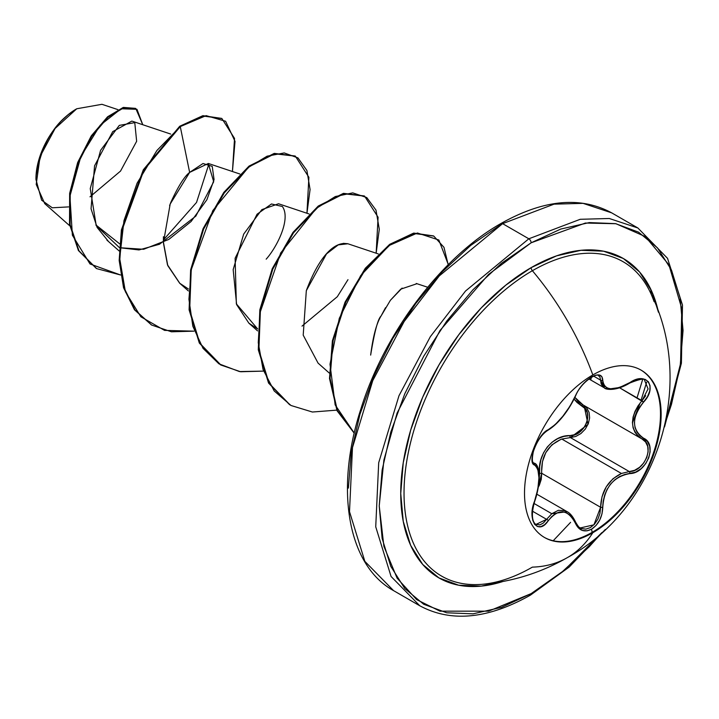 <?xml version="1.0" encoding="UTF-8"?>
<svg xmlns="http://www.w3.org/2000/svg" width="719" height="719" viewBox="0 0 719 719"><rect width="100%" height="100%" fill="white"/><g stroke="black" fill="none" stroke-linecap="round" stroke-linejoin="round"><path stroke-width="1.08" d="M640.809 369.97A96.616 55.785 -60 0 1 655.207 447.497A96.616 55.785 -60 0 1 592.177 532.339L592.824 532.716A96.616 55.785 -60 0 1 538.468 532.995A96.616 55.785 -60 0 1 531.611 454.138A96.616 55.785 -60 0 1 592.824 374.941A205.023 118.374 -120 0 0 532.375 270.721A205.023 118.374 60 0 1 592.824 374.941A96.616 55.785 -60 0 1 661.147 414.387A96.616 55.785 -60 0 1 592.824 532.716A205.023 118.374 60 0 1 567.471 557.558A205.023 118.374 -120 0 0 592.824 532.716A96.616 55.785 -60 0 1 524.511 493.27A96.616 55.785 -60 0 1 592.824 374.941A96.616 55.785 -60 0 1 647.19 374.662A96.616 55.785 -60 0 1 654.038 453.509A96.616 55.785 -60 0 1 592.824 532.716L592.177 532.339A96.616 55.785 120 0 0 653.391 453.141A96.616 55.785 120 0 0 646.534 374.284M598.621 375.839L599.916 377.062L598.711 375.884C598.262 372.181 581.446 381.097 575.658 395.729C568.513 411.142 557.899 424.327 547.671 430.411C541.497 434.528 536.725 441.592 533.354 451.604C531.916 458.803 532.051 462.596 533.768 462.955L533.947 463.054A1.636 1.519 115.6 0 1 534.559 465.058C540.391 470.1 540.391 482.143 534.559 501.188C526.703 519.909 538.1 536.194 548.273 520.718C558.627 508.189 567.651 508.998 575.344 523.135C578.921 530.685 584.322 532.707 591.539 529.202L592.177 532.339L591.539 529.202L596.042 525.472L599.673 520.143L602.001 513.851L603.214 501.197L604.652 495.121L607.088 489.378L610.503 484.202L614.718 479.888L619.517 476.625L624.667 474.504L635.659 472.113L641.177 468.635L645.698 463.647L648.772 457.796L650.129 451.748L649.67 446.113L647.415 441.43L639.811 435.552L636.89 431.957L635.048 427.634L634.41 422.709L635.039 417.469L636.881 412.158L639.802 406.972L647.522 396.654L649.769 390.956L650.066 385.824L648.484 381.861L645.276 379.443L640.791 378.76L635.461 379.875L619.526 387.523L610.512 388.79L607.106 387.954L604.661 386.193L603.214 383.569L601.947 376.792L599.475 375.03L595.736 375.165L591.539 376.963C584.322 381.636 578.921 387.99 575.344 396.034A1.636 0.899 22.7 0 0 575.667 395.72A1.636 0.899 -157.3 0 1 575.344 396.034C567.668 411.798 558.645 423.033 548.273 429.71A1.636 1.366 63.4 0 1 547.662 430.411A1.636 1.366 -116.6 0 0 548.273 429.71C538.118 433.44 526.694 462.874 534.559 465.058A1.636 1.519 -64.4 0 0 533.947 463.054L533.741 462.937M590.802 379.695L591.539 376.963L586.686 380.486L582.057 385.24L578.148 390.633L569.996 406.181L562.797 416.301L555.149 424.65L544.562 432.38L540.643 436.775L537.075 442.329L534.307 448.341L532.59 454.174L532.069 459.243L532.761 463.027L536.446 466.622L537.83 469.327L538.953 477.793L537.83 489.145L532.716 507.866L532.069 514.489L532.725 520.179L534.594 524.304L537.435 526.524L540.931 526.641L544.696 524.627L548.273 520.718A1.636 0.836 -144.8 0 0 546.611 519.352L543.384 523.001L539.942 524.87L536.014 524.385M584.08 405.525L588.025 424.363L570.41 437.574A1.636 0.818 88.6 0 1 569.951 435.606L563.795 436.433L557.728 438.626L552.138 442.158L547.294 446.984L543.519 452.853L540.985 459.441L539.69 466.397L539.583 473.39C537.12 454.417 552.902 434.887 569.951 435.606C584.889 436.334 594.667 411.124 581.581 405.669L574.086 399.171L576.989 402.433L585.086 408.563L587.234 412.706L587.756 417.703L586.56 423.006L583.774 427.967L579.748 431.993L574.966 434.618L569.951 435.606A1.636 0.818 -91.4 0 0 570.41 437.574L561.818 439.057L621.423 473.47L629.296 471.565L570.41 437.574L561.818 439.057C547.617 445.133 540.913 456.538 541.713 473.273L538.342 487.14L539.304 485.316L541.245 479.42L541.713 473.273L539.583 473.39L539.115 479.735M534.001 503.444L551.797 513.717L558.339 510.328L564.972 510.679L567.102 511.667L551.797 513.717L534.001 503.444M570.886 514.75L575.281 521.913A1.636 0.89 157.4 0 1 575.667 522.246A1.636 0.89 157.4 0 1 575.344 523.135A1.636 0.89 -22.6 0 0 575.667 522.246M654.11 301.683A181.512 104.794 120 0 0 532.375 270.721A181.512 104.794 120 0 0 406.765 460.996A181.512 104.794 120 0 0 480.759 584.412M649.212 290.143A181.512 104.794 120 0 0 532.375 270.721A3.271 1.887 60 0 1 531.134 267.648A184.406 106.466 -60 0 1 658.469 312.262L651.603 291.042L639.559 271.962L623.337 258.507L603.583 251.192L581.033 250.293L556.578 255.847L531.134 267.648L505.7 285.227L481.236 307.912L458.695 334.847L438.932 364.973L422.718 397.158L410.666 430.142L403.251 462.668L400.744 493.495L403.251 521.419L410.666 545.379L422.718 564.451L438.932 577.905L458.695 585.221L481.236 586.12L503.057 581.455A184.406 106.466 -60 0 1 401.508 476.742A184.406 106.466 -60 0 1 531.134 267.648A3.271 1.887 -120 0 0 532.375 270.721A181.512 104.794 120 0 0 408.599 451.217A181.512 104.794 120 0 0 466.937 584.196A181.512 104.794 120 0 0 532.375 567.129A205.023 118.374 60 0 0 567.471 557.558C658.451 507.991 696.585 383.865 650.344 292.435M601.866 532.626L564.136 570.383L531.134 593.624A3.271 1.887 60 0 1 530.46 595.125A3.271 1.887 -120 0 0 531.134 593.624L488.605 611.168L439.992 611.168L416.678 599.628L397.095 578.148L383.901 546.395L379.228 505.915L383.901 460.034L397.095 413.048L439.992 330.506L488.605 274.37L531.134 242.797A3.271 1.887 -120 0 0 528.825 238.789L465.508 291.042L430.339 336.681L398.964 395.765L378.697 462.739L375.731 526.793L391.064 576.467L419.77 605.766L391.064 576.467L375.731 526.793L378.697 462.739L398.964 395.765L430.339 336.681L465.508 291.042L528.825 238.789L502.608 223.654A3.271 1.887 -120 0 0 500.972 223.492A3.271 1.887 60 0 1 502.608 223.654L439.291 275.907L404.123 321.546L372.748 380.63L352.481 447.604L349.506 511.649L364.839 561.332L393.554 590.623L364.839 561.332L349.506 511.649L352.481 447.604L372.748 380.63L404.123 321.546L439.291 275.907L502.608 223.654L528.825 238.789L580.233 219.295L609.281 218.495L637.879 227.986L609.281 218.495L580.233 219.295L528.825 238.789A3.271 1.887 60 0 1 531.134 242.797L585.392 223.043L615.949 223.717L645.329 236.596L668.949 264.835L681.783 308.613L680.551 363.643L665.587 422.251M68.539 206.901L52.271 207.791L41.612 200.17L35.95 179.462L36.031 176.452C44.695 123.614 73.653 111.67 76.744 108.767L55.084 128.503L40.075 156.526L36.202 184.423L44.74 203.639L69.779 225.829M76.169 109.099A56.882 32.84 120 0 0 35.95 178.761L36.723 169.253L39.015 159.214L42.727 149.04L47.733 139.118L53.826 129.824L60.782 121.52L68.323 114.519L76.744 108.767L101.927 104.309M553.217 540.742L570.58 522.354L553.217 540.742M632.432 422.898L640.135 402.928L632.432 422.898M641.078 400.195L646.66 382.184L641.078 400.195M348.382 488.111L351.294 452.197L359.94 414.306L373.979 375.875L392.871 338.379L415.897 303.274L442.158 271.908L470.657 245.467L500.289 224.984A3.271 1.887 60 0 1 500.972 223.492C543.519 199.549 580.422 195.999 611.662 212.851L583.064 203.351L554.016 204.16L502.608 223.654L554.016 204.16L583.064 203.351L611.662 212.851L637.879 227.986L667.529 258.337L682.484 305.054L681.405 363.212L664.545 426.897M131.82 121.107L112.721 131.64L94.557 165.828L91.052 208.825L97.137 227.456L108.38 241.35M179.831 283.349L167.482 264.835L163.411 242.797L170.178 204.061L189.645 172.398L203.019 163.51L212.231 166.368L214.073 179.588L206.91 199.693L191.101 221.506L168.758 239.454L143.638 249.286L119.929 247.749L138.974 249.933L159.483 244.262L195.829 216.122L213.696 181.736L208.312 163.474L189.645 172.398C184.513 176.272 178.258 186.212 170.879 202.228L169.603 205.607M163.429 236.722L163.384 242.015L167.788 265.626L179.66 283.205L188.468 289.038M266.174 259.173C276.698 247.453 291.258 219.034 282.378 206.497L271.494 203.971L257.051 214.217L235.113 258.247L236.353 303.867L257.681 328.987L248.873 323.164L257.6 330.893M309.089 213.965L278.523 203.756L261.851 209.624L243.696 234.079L233.172 269.598L236.623 304.613L248.873 323.164M378.302 253.924L347.735 243.714L343.287 243.355C344.176 244.397 325.401 239.697 306.321 290.665L303.202 335.144L318.077 363.122L329.275 373.035M427.679 287.249L416.256 283.475M402.11 288.085L390.399 300.29L400.744 289.146L417.002 283.69M385.537 307.678L381.043 316.036C377.933 318.85 374.473 331.872 370.653 355.105C373.035 336.42 376.495 323.397 381.043 316.036L390.417 300.263M208.986 163.716L196.53 202.443L163.366 240.011L196.53 202.443L208.986 163.716M119.615 243.804L95.888 224.93L119.615 243.804M90.01 196.808L120.549 171.059L136.646 141.284L134.777 122.643L119.318 125.385L100.588 150.334L90.252 188.594L96.22 225.622L119.345 247.543M221.614 118.392L202.992 115.678L179.696 126.265L180.271 126.598L156.904 150.496L137.095 183.174L123.956 220.679L119.696 258.427L125.403 291.806L140.852 316.773L164.552 330.381L193.932 331.162L171.419 331.792L151.7 325.069L134.974 309.988L124.108 287.915L119.749 260.584L122.005 230.188L143.917 170.079L180.271 126.598L189.645 172.398L180.271 126.598L206.11 115.642L225.613 121.259L235.023 141.355L232.435 171.517L234.538 138.425L221.901 118.563L203.369 116.056L180.271 126.598L179.696 126.265L202.785 115.714L221.901 118.563M120.612 275L90.01 263.972L72.385 235.239L69.914 196.242L80.843 156.535L100.175 125.241L121.116 108.758L136.97 109.315L142.766 124.729L135.792 108.533L123.65 107.85L107.976 117.314L91.744 136.412L78.164 163.078L70.21 193.905L70.12 224.652L79 250.868L96.598 268.6L120.612 275M96.31 268.43L78.425 250.536L69.545 224.319L69.635 193.573L77.589 162.746L91.169 136.08L107.401 116.981L123.075 107.517L135.792 108.533M135.505 108.371L123.452 107.41L107.769 116.658L91.457 135.648L77.76 162.305L69.68 193.222L69.509 224.103L78.38 250.455L96.598 268.6M651.351 294.61L650.731 289.164L651.351 294.601M637.034 397.859L642.606 379.614M306.321 290.665L326.525 253.888L338.227 244.891L347.897 243.768M347.978 279.664L337.301 296.722L302.007 326.12M306.95 213.246L310.078 189.51L306.905 170.493L297.954 157.901L284.23 152.94L267.126 156.167L248.316 167.464L212.842 210.55L191.344 269.436L188.926 299.266L192.836 326.255L203.019 348.329L218.9 363.805L239.418 371.561L263.145 371.121L240.622 371.75L220.904 365.027L199.864 343.287L189.672 310.105L191.218 270.137L203.603 229.109L224.301 192.863L249.484 166.556L274.667 153.794L295.356 156.158L308.882 177.269L306.95 213.246M364.569 196.116L343.296 193.42L318.113 206.182L292.93 232.489L272.24 268.735L259.847 309.772L258.301 349.731L268.502 382.912L290.117 404.986L269.077 383.254L258.876 350.063L260.422 310.105L272.816 269.068L293.505 232.821L318.688 206.515L343.871 193.753L364.569 196.116L378.086 217.228L376.154 253.205L379.29 229.226L375.974 210.092L366.78 197.572L352.741 192.872L335.315 196.548L316.252 208.447L280.707 252.917L259.981 312.783L258.265 342.72L263.046 369.485L274.191 390.956L291.024 405.498L312.406 412.023L336.789 410.136M448.314 264.601L438.842 240.011L417.415 233.001L389.195 245.494L360.677 275.602L339.296 318.319L330.003 364.245L335.153 404.896L354.26 433.09L337.337 410.414L330.048 378.257L333.104 340.581L345.758 302.214L366.007 268.475L390.273 244.703L414.162 233.486L433.773 236.075L443.974 247.327L448.377 265.518M179.696 126.265L143.342 169.747L121.43 229.855L119.174 260.251L123.524 287.582L134.399 309.655L151.412 324.898L134.579 309.898L123.614 287.861L119.183 260.521L121.385 230.089L143.288 169.855L179.696 126.265M295.356 156.158L274.092 153.462L248.909 166.215L223.726 192.53L203.028 228.777L190.643 269.805L189.097 309.772L199.289 342.954L220.329 364.695L199.415 343.17L189.115 309.925L190.634 269.841L203.082 228.66L223.87 192.324L249.16 166.026L274.406 153.399L295.069 155.996M289.541 404.653L268.618 383.137L258.319 349.892L259.838 309.799L272.285 268.627L293.082 232.291L318.373 205.985L343.61 193.357L364.272 195.954M433.773 236.075L413.506 233.172L389.536 244.478L365.207 268.43L344.967 302.357L332.394 340.878L329.518 378.625L337.04 410.711L354.233 433.198L337.013 410.657L329.5 378.464L332.448 340.617L345.111 302.034L365.459 268.106L389.869 244.244L413.856 233.1L433.485 235.913M500.972 223.492C441.736 256.908 384.593 332.546 360.956 408.752C334.56 489.396 347.628 565.332 393.554 590.623L419.77 605.766C451.011 622.609 487.904 619.068 530.46 595.125A3.271 1.887 60 0 1 528.825 594.964M601.866 532.617L589.274 546.71L560.775 573.142L531.134 593.624L501.503 607.366L473.003 613.837L446.742 612.786L423.716 604.266L404.824 588.591L390.785 566.365L382.14 538.45L379.228 505.915L382.14 470.01L390.785 432.11L404.824 393.679L423.716 356.193L446.742 321.087L473.003 289.712L501.503 263.28L531.134 242.797L560.775 229.055L589.274 222.584L615.536 223.636L638.553 232.156L657.445 247.83L671.483 270.056L680.129 297.972L683.05 330.506L680.129 366.411L671.483 404.312L665.578 422.26M539.115 479.726L539.583 473.39L541.713 473.273L600.599 507.272L599.961 513.357L597.866 519.199L594.55 524.124L590.407 527.575L585.913 529.121L581.608 528.591L579.559 527.494M583.091 404.941L578.66 401.858L574.921 397.409L583.064 404.932A1.636 0.971 -61.9 0 0 581.581 405.669A1.636 0.971 118.1 0 1 583.037 404.914M645.662 395.72L641.977 400.708C629.44 417.083 629.44 429.827 641.977 438.941L582.444 404.581M638.023 436.118L634.994 432.326L633.088 427.76L632.432 422.565L633.088 417.02L634.994 411.394L638.023 405.876L641.977 400.708L619.715 387.856L643.595 402.128C657.93 387.137 646.516 370.887 629.862 382.625L629.862 382.625C613.217 391.558 604.185 390.759 602.765 380.207A1.636 1.321 -179.5 0 1 600.599 380.144L593.732 376.181L600.599 380.144L604.526 387.954L602.72 386.507L601.129 383.721L600.599 380.144A1.636 1.321 0.5 0 0 602.765 380.207C602.351 374.482 598.612 373.395 591.539 376.963L591.935 375.462M613.415 389.087L608.966 389.249L605.353 388.368M599.916 377.062L600.599 380.144M535.988 464.762L537.479 467.665M541.713 473.273L600.599 507.272A1.636 0.467 -0.3 0 0 602.765 507.281C602.351 517.132 598.612 524.439 591.539 529.202L587.028 530.838L582.318 530.433L578.256 527.746L572.98 518.678L569.996 515.164L566.545 512.827L562.788 511.793L558.924 512.153L555.149 513.842L551.554 516.763L548.273 520.718A1.636 0.836 35.2 0 0 546.611 519.352L532.446 511.173L546.611 519.352L551.797 513.717L546.611 519.352L536.041 524.403C535.394 524.322 529.139 520.547 534.693 501.359L534.478 501.413M604.526 387.954C604.167 388.898 614.35 392.43 629.835 383.002C639.928 379.012 644.853 378.131 644.601 380.369L648.08 388.907L641.977 400.708L643.595 402.128C631.525 417.523 631.525 429.558 643.595 438.222A1.636 1.079 117.9 0 1 642.004 438.958A1.636 1.079 -62.1 0 0 643.595 438.222C657.939 444.171 646.489 473.596 629.862 473.569A1.636 0.926 -94 0 0 629.296 471.565C644.853 471.709 655.404 444.585 641.977 438.941L645.572 441.96L647.702 446.382L648.125 451.748L646.767 457.473L643.793 462.883L639.551 467.332L634.544 470.334L629.296 471.565A1.636 0.926 86 0 1 629.862 473.569C613.208 476.625 604.176 487.859 602.765 507.281A1.636 0.467 179.7 0 1 600.599 507.272L602.019 496.748L606.252 486.808L613.001 478.719L621.423 473.47L561.818 439.057M560.73 439.444L551.877 444.854L545.766 452.655L542.486 461.571L541.614 471.583M580.269 527.953L593.903 524.825L600.599 507.272C601.264 491.302 608.202 480.04 621.423 473.47L629.296 471.565L570.41 437.574L575.802 436.442L580.943 433.521L585.284 429.108L588.304 423.689L589.625 417.919L589.104 412.508L586.83 408.041L584.071 405.525M641.977 438.941A1.636 1.079 -62.1 0 0 642.004 438.958L641.366 438.599M592.177 532.339A96.616 55.785 -60 0 1 544.193 537.309A96.616 55.785 120 0 0 592.177 532.339M536.886 494.223L567.03 511.622M481.82 584.331C512.27 581.752 540.814 572.827 567.471 557.558M35.95 179.462L35.95 178.761M132.422 121.268L170.673 134.049M106.906 240.11L119.183 250.976M208.537 163.537L239.885 174.007M179.66 283.205L188.387 290.934M117.916 109.63L101.963 104.309M151.116 324.736L151.7 325.069M220.329 364.695L220.904 365.027M530.46 595.125L569.187 567.048L605.371 529.4M588.888 378.922L604.463 387.918M533.57 462.811L534.253 463.207C539.547 463.917 541.605 481.371 534.693 501.359M580.305 527.971C579.766 528.456 578.22 526.542 575.667 522.237C573.052 516.736 570.203 513.213 567.111 511.667"/></g></svg>
